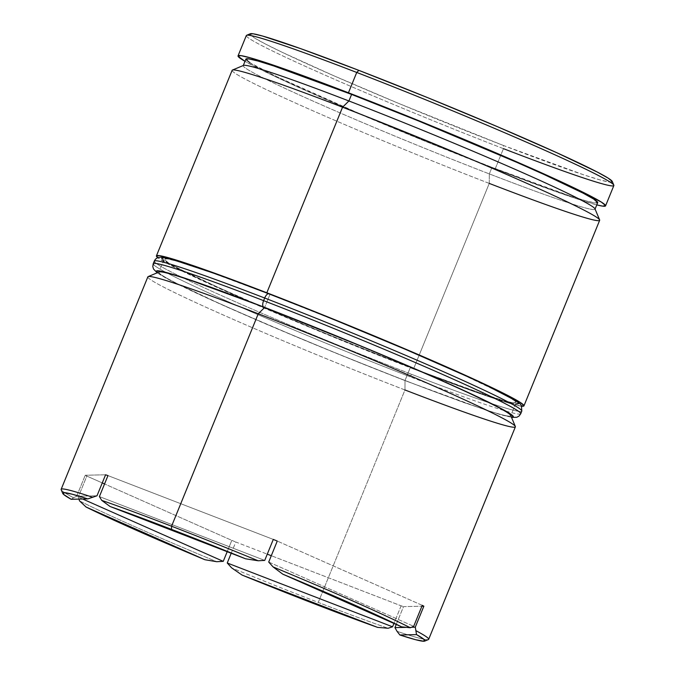<?xml version="1.0" encoding="UTF-8"?>
<svg xmlns="http://www.w3.org/2000/svg" width="675" height="675" viewBox="0 0 675 675"><rect width="100%" height="100%" fill="white"/><g stroke="black" fill="none" stroke-linecap="round" stroke-linejoin="round"><path stroke-width="0.51" stroke-dasharray="3.38 2.53" d="M232.141 70.31A198.475 8.311 -157.8 0 0 489.257 183.406L413.522 368.98L472.432 390.977L494.792 398.697L511.203 403.819L521.665 406.207A198.475 8.311 22.2 0 1 413.522 368.98L489.257 183.406L489.324 173.905A189.97 7.957 -157.8 0 0 594.979 208.845M147.85 276.868A198.475 8.311 -157.8 0 0 404.958 389.964L318.262 602.421A198.475 8.311 22.2 0 1 231.643 567.869A198.475 8.311 -157.8 0 0 318.262 602.421A198.475 8.311 -157.8 0 0 388.108 628.265A198.475 8.311 22.2 0 1 318.262 602.421L404.958 389.964L405.025 380.464A189.97 7.957 -157.8 0 0 510.688 415.403M246.324 35.556A198.475 8.311 -157.8 0 0 503.44 148.652L495.146 168.986L554.048 190.974L576.408 198.703L596.776 204.888A198.475 8.311 22.2 0 1 495.146 168.986L503.44 148.652L503.457 145.488A195.64 8.193 -157.8 0 0 612.267 181.465M401.127 605.821L393.938 623.438L401.127 605.821A198.475 8.311 -157.8 0 0 403.507 606.639A198.475 8.311 22.2 0 1 401.127 605.821L271.299 555.711L401.127 605.821M396.233 624.459L403.507 606.639L421.9 606.217L403.507 606.639L396.233 624.459M428.676 639.309A198.475 8.311 22.2 0 1 397.035 631.311A198.475 8.311 -157.8 0 0 428.38 639.571M516.063 402.654A189.97 7.957 -157.8 0 0 269.975 294.41L337.044 321.013L404.587 349.118L462.333 374.448L501.474 393.137L512.072 399.06L516.063 402.359L513.295 402.907L503.871 400.688L466.763 388.395L410.383 367.343L405.025 380.464L410.383 367.343A189.97 7.957 -157.8 0 0 516.063 402.654L510.713 415.775A189.97 7.957 22.2 0 1 405.025 380.464L404.958 389.964A198.475 8.311 -157.8 0 0 515.379 426.853M269.975 294.41L264.617 307.522L269.975 294.41A189.97 7.957 -157.8 0 0 164.287 259.099A189.97 7.957 -157.8 0 0 410.383 367.343L343.313 340.748L275.763 312.643L218.025 287.314L178.875 268.616L168.278 262.702L164.287 259.402L167.054 258.846L176.479 261.065L213.587 273.358L269.975 294.41M595.072 209.064L595.004 209.216A189.97 7.957 22.2 0 1 489.324 173.905L489.257 183.406A198.475 8.311 -157.8 0 0 599.67 220.303M597.679 202.357L594.911 202.913L585.495 200.694L569.784 195.792L491.999 167.349L489.324 173.905L491.999 167.349A189.97 7.957 -157.8 0 0 597.687 202.66M612.276 181.474L609.449 182.107L599.746 179.828L583.563 174.783L503.457 145.488L503.44 148.652A198.475 8.311 -157.8 0 0 613.853 185.549M79.523 500.875A198.475 8.311 -157.8 0 0 216.734 561.71A198.475 8.311 22.2 0 1 79.523 500.875M61.172 489.712A198.475 8.311 -157.8 0 0 73.533 497.77L71.145 499.281L73.533 497.77A198.475 8.311 22.2 0 1 61.147 489.324M250.307 33.758A195.64 8.193 -157.8 0 0 503.457 145.488L398.984 103.537L333.205 75.482L282.344 52.372L265.047 43.808L254.129 37.716L250.02 34.315L250.256 33.775M495.146 168.986A198.475 8.311 22.2 0 1 244.991 61.332L270.818 74.512L294.165 85.362L354.493 111.822L425.064 141.185L495.146 168.986M245.903 59.4L245.894 59.122A189.97 7.957 -157.8 0 0 491.999 167.349L424.929 140.746L357.379 112.641L277.29 76.933L249.893 62.699M243.506 65.416A189.97 7.957 -157.8 0 0 489.324 173.905A189.97 7.957 22.2 0 1 243.228 65.661L243.287 65.5M413.522 368.98A198.475 8.311 22.2 0 1 157.798 257.715L171.653 265.832L189.203 274.514L240.806 297.962L307.538 326.422L413.522 368.98M159.216 271.966A189.97 7.957 -157.8 0 0 405.025 380.464A189.97 7.957 22.2 0 1 158.937 272.211L164.287 259.099M76.672 496.235L73.533 497.77L76.672 496.235L97.014 495.771L76.672 496.235L85.236 475.251L76.672 496.235M86.83 476.077A198.475 8.311 22.2 0 1 85.236 475.251A198.475 8.311 -157.8 0 0 86.83 476.077L102.263 482.92L86.83 476.077L78.266 497.062L86.83 476.077M78.916 499.103L78.266 497.062L78.916 499.103M231.812 540.363L227.188 551.703L231.812 540.363A198.475 8.311 -157.8 0 0 235.803 542.008A198.475 8.311 22.2 0 1 231.812 540.363L104.558 483.941L231.812 540.363M231.204 553.255L235.803 542.008L267.275 554.158L235.803 542.008L231.204 553.255M503.44 148.652A198.475 8.311 22.2 0 1 246.62 35.303M404.958 389.964A198.475 8.311 22.2 0 1 148.137 276.615M489.257 183.406A198.475 8.311 22.2 0 1 232.436 70.057M411.59 627.244L406.063 627.37L411.59 627.244M82.679 499.019L78.266 497.062L82.679 499.019M105.578 474.787L85.236 475.251L105.578 474.787M273.291 539.418L107.966 475.597L273.291 539.418M99.402 496.581L264.727 560.402L99.402 496.581M422.255 605.34L277.273 541.063L422.255 605.34M268.709 562.047L413.691 626.324L268.709 562.047M520.729 413.741A198.475 8.311 22.2 0 1 410.316 376.852A198.475 8.311 -157.8 0 0 520.315 412.796M161.662 258.331L165.713 261.681L193.514 276.126L243.641 298.898L308.467 326.548L411.429 367.892A192.805 8.075 -157.8 0 0 503.879 394.073A192.805 8.075 -157.8 0 0 268.92 293.861A192.805 8.075 -157.8 0 0 176.47 267.688A192.805 8.075 -157.8 0 0 411.429 367.892L490.371 396.765L506.318 401.735L515.877 403.988M521.387 410.172A198.475 8.311 22.2 0 1 411.387 374.228A198.475 8.311 -157.8 0 0 521.8 411.117M153.613 264.701A198.475 8.311 -157.8 0 0 410.316 376.852L411.387 374.228L410.316 376.852A198.475 8.311 22.2 0 1 153.2 263.756M518.687 403.422L514.637 400.073M486.835 385.636L464.155 375.098M336.994 320.861L302.231 306.906M238.351 282.251L211.697 272.498M154.271 261.132A198.475 8.311 -157.8 0 0 411.387 374.228A198.475 8.311 22.2 0 1 154.685 262.077M511.439 417.201L500.968 414.847L463.303 402.368L406.08 381.004L338.006 354.004L269.452 325.485L210.845 299.776L171.121 280.8L157.418 272.725A192.805 8.075 22.2 0 0 406.08 381.004M157.199 272.818L169.982 280.243L224.994 306.146L300.4 338.529L355.134 360.931L406.173 381.054L487.527 410.721L511.532 417.42"/><path stroke-width="1.01" d="M599.645 219.915L594.979 208.845A189.97 7.957 -157.8 0 0 348.916 100.972L342.554 107.207A198.475 8.311 22.2 0 1 599.645 219.915A198.475 8.311 22.2 0 1 489.257 183.406M515.346 426.465L510.688 415.403A189.97 7.957 -157.8 0 0 264.617 307.522L258.263 313.757A198.475 8.311 22.2 0 1 515.346 426.465A198.475 8.311 22.2 0 1 404.958 389.964M613.828 185.161L612.267 181.465A195.64 8.193 -157.8 0 0 358.855 70.369L356.738 72.453A198.475 8.311 22.2 0 1 613.828 185.161A198.475 8.311 22.2 0 1 503.44 148.652M392.563 626.805L388.108 628.265L377.603 627.387L242.106 575.083L316.145 604.496L377.603 627.387A195.64 8.193 22.2 0 1 242.106 575.083L231.643 567.869L227.239 562.992L231.204 553.255L227.239 562.992L231.643 567.869L242.106 575.083L377.603 627.387L388.108 628.265L392.563 626.805L227.239 562.992L392.563 626.805L393.938 623.438L392.563 626.805M394.951 627.623L396.233 624.459L394.951 627.623L397.035 631.311L394.951 627.623L406.063 627.37L394.951 627.623M424.693 641.115L428.38 639.571A198.475 8.311 -157.8 0 0 416.289 630.872A198.475 8.311 22.2 0 1 428.676 639.309L515.379 426.853A198.475 8.311 -157.8 0 0 258.263 313.757L171.56 526.213A198.475 8.311 22.2 0 1 258.179 560.773L264.727 560.402L273.291 539.418A198.475 8.311 22.2 0 1 277.273 541.063L268.709 562.047L273.088 566.924A198.475 8.311 22.2 0 1 410.299 627.758L413.691 626.324L422.255 605.34A198.475 8.311 22.2 0 1 423.858 606.175L415.294 627.159L416.534 634.601L399.862 634.981L415.631 639.714L423.849 641.25L424.153 639.52L416.534 634.601A195.64 8.193 22.2 0 1 424.693 641.115A195.64 8.193 22.2 0 1 399.862 634.981L397.035 631.311L399.862 634.981L416.534 634.601L415.294 627.159L411.59 627.244L415.294 627.159L423.858 606.175A198.475 8.311 -157.8 0 0 422.255 605.34L413.691 626.324L410.299 627.758A198.475 8.311 -157.8 0 0 273.088 566.924L282.766 574.155L401.6 626.839L351.548 603.695L282.766 574.155A195.64 8.193 22.2 0 1 401.6 626.839L410.299 627.758L401.6 626.839L282.766 574.155L273.088 566.924L268.709 562.047L277.273 541.063A198.475 8.311 -157.8 0 0 273.291 539.418L264.727 560.402L258.179 560.773A198.475 8.311 -157.8 0 0 171.56 526.213A198.475 8.311 -157.8 0 0 101.714 500.369L110.076 506.495A195.64 8.193 22.2 0 1 171.543 529.386L171.56 526.213L171.543 529.386L110.076 506.495L245.582 558.799L171.543 529.386A195.64 8.193 22.2 0 1 245.582 558.799L258.179 560.773L245.582 558.799L110.076 506.495L101.714 500.369A198.475 8.311 22.2 0 1 171.56 526.213L258.263 313.757A198.475 8.311 -157.8 0 0 147.85 276.868L61.147 489.324A198.475 8.311 22.2 0 1 92.787 497.332A198.475 8.311 -157.8 0 0 61.172 489.712L62.733 493.4A195.64 8.193 22.2 0 1 87.817 498.901L72.048 494.167L63.83 492.632L63.526 494.362L71.145 499.281L87.817 498.901L97.014 495.771L105.578 474.787A198.475 8.311 22.2 0 1 107.966 475.597L99.402 496.581L101.714 500.369L99.402 496.581L107.966 475.597A198.475 8.311 -157.8 0 0 105.578 474.787L97.014 495.771L87.817 498.901L71.145 499.281A195.64 8.193 22.2 0 1 62.733 493.4M158.937 272.211A189.97 7.957 22.2 0 1 264.617 307.522A189.97 7.957 22.2 0 1 510.713 415.775M523.943 405.869L599.67 220.303A198.475 8.311 -157.8 0 0 342.554 107.207L266.827 292.773A198.475 8.311 22.2 0 1 523.943 405.869A198.475 8.311 22.2 0 1 521.665 406.207M249.893 62.699L245.903 59.4L248.67 58.852L258.095 61.071L273.805 65.964L351.591 94.416L348.916 100.972A189.97 7.957 22.2 0 1 595.004 209.216L597.687 202.66A189.97 7.957 -157.8 0 0 351.591 94.416L418.66 121.011L516.907 162.388L543.949 174.445L583.09 193.143L593.688 199.057L597.67 202.686M605.559 205.875L613.853 185.549A198.475 8.311 -157.8 0 0 356.738 72.453L348.443 92.779A198.475 8.311 22.2 0 1 605.559 205.875A198.475 8.311 22.2 0 1 596.776 204.888L602.665 206.137L605.559 205.563L601.383 202.112L572.771 187.245L549.416 176.394L454.435 135.338L348.443 92.779L356.738 72.453A198.475 8.311 -157.8 0 0 246.324 35.556L238.03 55.89A198.475 8.311 22.2 0 1 348.443 92.779L289.541 70.782L250.762 57.94L240.924 55.628L238.03 56.202L244.991 61.332A198.475 8.311 22.2 0 1 238.03 55.89M86.088 507.043L136.131 530.187L204.913 559.727L86.088 507.043L79.523 500.875L78.916 499.103L79.523 500.875L86.088 507.043L204.913 559.727A195.64 8.193 22.2 0 1 86.088 507.043M216.734 561.71L204.913 559.727L216.734 561.71L223.248 561.347L216.734 561.71M250.02 34.315L252.872 33.75L262.575 36.037L300.797 48.693L358.855 70.369L427.933 97.765L497.492 126.714L556.959 152.795L597.274 172.049L608.183 178.149L612.301 181.541M351.591 94.416A189.97 7.957 -157.8 0 0 245.903 59.105L243.228 65.661A189.97 7.957 22.2 0 1 348.916 100.972L351.591 94.416M342.554 107.207A198.475 8.311 -157.8 0 0 232.141 70.31L156.414 255.884A198.475 8.311 22.2 0 1 266.827 292.773L342.554 107.207L348.916 100.972A189.97 7.957 -157.8 0 0 243.506 65.416L232.436 70.057A198.475 8.311 22.2 0 1 342.554 107.207M521.049 406.131L523.943 405.557L519.767 402.114L508.697 395.93L467.8 376.397L407.472 349.937L336.901 320.574L266.827 292.773L207.917 270.785L169.147 257.943L159.308 255.622L156.414 256.196L157.798 257.715A198.475 8.311 22.2 0 1 156.414 255.884M227.188 551.703L223.248 561.347L82.679 499.019L223.248 561.347L227.188 551.703M246.62 35.303A198.475 8.311 22.2 0 1 356.738 72.453L358.855 70.369A195.64 8.193 -157.8 0 0 250.307 33.758L246.62 35.303M148.137 276.615A198.475 8.311 22.2 0 1 258.263 313.757L264.617 307.522A189.97 7.957 -157.8 0 0 159.216 271.966L148.137 276.615M421.9 606.217L423.858 606.175L421.9 606.217M267.275 554.158L271.299 555.711L267.275 554.158M102.263 482.92L104.558 483.941L102.263 482.92M263.571 306.982A192.805 8.075 22.2 0 1 443.382 381.282A192.805 8.075 22.2 0 1 511.439 417.201L513.337 416.543L509.288 413.193L498.53 407.185L458.806 388.209L431.359 375.975L366.533 348.325L263.571 306.982A5.67 2.346 -68.9 0 1 263.613 300.645A5.67 2.346 111.1 0 0 263.571 306.982L184.629 278.108L168.682 273.139L159.123 270.886L156.313 271.451L157.418 272.725A192.805 8.075 22.2 0 1 263.571 306.982M520.315 412.796A198.475 8.311 -157.8 0 0 263.613 300.645A198.475 8.311 22.2 0 1 520.729 413.741L519.092 416.028L516.839 417.277L511.532 417.42M302.231 306.906L268.92 293.861A5.67 2.346 111.1 0 0 268.81 293.819A5.67 2.346 111.1 0 0 264.684 298.021A198.475 8.311 22.2 0 1 521.387 410.172M154.685 262.077A198.475 8.311 22.2 0 1 264.684 298.021A5.67 2.346 -68.9 0 1 268.81 293.819C355.927 327.316 469.395 375.713 505.018 394.63C520.822 403.093 520.492 404.224 521.463 405.81L521.8 411.117A198.475 8.311 -157.8 0 0 264.684 298.021L263.613 300.645L264.684 298.021A198.475 8.311 -157.8 0 0 154.271 261.132L153.2 263.756A198.475 8.311 22.2 0 1 263.613 300.645A198.475 8.311 -157.8 0 0 153.613 264.701M515.877 403.988L518.687 403.422M514.637 400.073L486.835 385.636M464.155 375.098L405.548 349.388L336.994 320.861M154.271 261.132C155.545 258.373 157.925 257.074 161.401 257.234L168.159 258.415L187.473 264.153C207.411 270.709 234.529 280.598 268.827 293.819A5.67 2.346 -68.9 0 1 268.92 293.861L238.351 282.251M211.697 272.498L174.032 260.027L164.472 257.774L161.662 258.331M521.8 411.117L520.729 413.741M157.199 272.818L153.537 269.063L152.778 266.541L153.2 263.756"/></g></svg>
